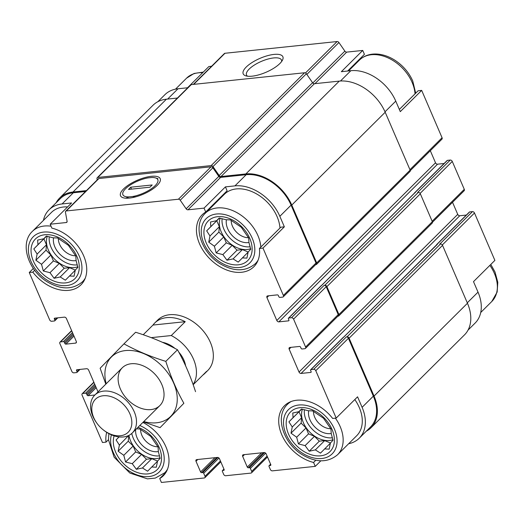 <?xml version="1.0" encoding="UTF-8"?>
<svg xmlns="http://www.w3.org/2000/svg" width="524" height="524" viewBox="0 0 524 524"><rect width="100%" height="100%" fill="white"/><g stroke="black" fill="none" stroke-linecap="round" stroke-linejoin="round"><path stroke-width="0.79" d="M77.29 264.862A22.65 15.851 45.2 0 1 57.47 256.622A22.65 15.851 45.2 0 1 49.256 236.756M47.291 236.298A22.65 15.851 -134.8 0 0 48.332 249.935A22.65 15.851 -134.8 0 0 77.749 266.795M250.151 246.784A22.65 15.851 45.2 0 1 230.331 238.544A22.65 15.851 45.2 0 1 222.117 218.678M220.159 218.22A22.65 15.851 -134.8 0 0 221.2 231.857A22.65 15.851 -134.8 0 0 250.616 248.717M332.413 437.795A22.65 15.851 45.2 0 1 312.592 429.549A22.65 15.851 45.2 0 1 304.379 409.689M302.42 409.224A22.65 15.851 -134.8 0 0 303.462 422.861A22.65 15.851 -134.8 0 0 332.878 439.728M159.551 455.873A22.65 15.851 45.2 0 1 131.779 433.446M128.943 435.372A22.65 15.851 -134.8 0 0 130.594 440.939A22.65 15.851 -134.8 0 0 160.01 457.806M157.829 101.715L164.929 94.661A39.084 27.346 -134.8 0 1 177.996 88.772L187.507 87.777L208.893 66.528L211.598 66.247M85.536 191.502L73.321 192.78L62.068 203.96L71.578 202.965L50.193 224.213L51.869 228.117A36.641 25.637 45.2 0 1 82.399 253.125A36.641 25.637 45.2 0 1 80.984 284.82A36.641 25.637 45.2 0 1 32.796 272.146L29.259 272.513L33.346 268.458M32.796 272.146L34.669 270.279M95.682 386.47L87.076 395.017L86.584 393.871A0.891 0.622 -134.8 0 0 85.563 393.177L82.799 393.465A1.775 1.244 -134.8 0 0 82.203 393.734A1.775 1.244 -134.8 0 0 82.072 395.142L102.475 442.511L106.005 442.138L108.461 439.702M142.901 422.429A36.641 25.637 45.2 0 1 163.246 475.825A36.641 25.637 45.2 0 1 159.728 478.556L161.405 482.46L204.275 477.973A1.775 1.244 -134.8 0 0 204.871 477.705A1.775 1.244 -134.8 0 0 205.002 476.303L203.685 473.244A0.891 0.622 -134.8 0 0 202.664 472.556L201.629 472.661A0.891 0.622 -134.8 0 1 200.607 471.967L196.002 461.271A1.775 1.244 -134.8 0 1 196.133 459.869A1.775 1.244 -134.8 0 1 196.723 459.6L217.467 457.432A1.775 1.244 -134.8 0 1 219.51 458.814L224.115 469.511A0.891 0.622 -134.8 0 1 223.755 470.349L222.72 470.454A0.891 0.622 -134.8 0 0 222.353 471.292L223.669 474.351A1.775 1.244 -134.8 0 0 225.713 475.733L250.95 473.093A1.775 1.244 -134.8 0 0 251.546 472.825A1.775 1.244 -134.8 0 0 251.677 471.417L250.361 468.364A0.891 0.622 -134.8 0 0 249.339 467.67L248.304 467.781A0.891 0.622 -134.8 0 1 247.282 467.087L242.678 456.391A1.775 1.244 -134.8 0 1 242.802 454.989A1.775 1.244 -134.8 0 1 243.398 454.721L264.142 452.553A1.775 1.244 -134.8 0 1 266.185 453.935L270.79 464.631A0.891 0.622 -134.8 0 1 270.43 465.469L269.388 465.574A0.891 0.622 -134.8 0 0 269.028 466.412L270.345 469.465A1.775 1.244 -134.8 0 0 272.388 470.853L315.258 466.367L313.575 462.463L315.821 460.229M159.728 478.556L165.997 472.321M284.362 226.827L280.825 227.193L259.439 248.442A36.641 25.637 45.2 0 1 253.852 266.742A36.641 25.637 45.2 0 1 209.836 258.817A36.641 25.637 45.2 0 1 202.198 214.755A36.641 25.637 45.2 0 1 205.722 212.03L204.039 208.126L225.425 186.878L234.935 185.882A39.084 27.346 -134.8 0 1 279.836 216.32L284.362 226.827L262.976 248.075L259.439 248.442M205.722 212.03L227.108 190.782L225.425 186.878M399.34 109.437L418.139 90.757L421.676 90.383L400.29 111.632L395.764 101.132A39.084 27.346 -134.8 0 0 350.864 70.694L340.476 81.017M347.622 71.035L364.422 54.345L362.739 50.442L341.353 71.69L350.864 70.694M343.692 337.168L436.937 244.518A1.33 0.93 -134.8 0 1 437.383 244.315L437.036 244.348A0.891 0.622 -134.8 0 0 436.741 244.485L469.38 212.05A0.891 0.622 -134.8 0 1 469.681 211.919L472.445 211.631A1.775 1.244 -134.8 0 1 474.489 213.013L494.885 260.382L473.5 281.63L478.026 292.137L467.277 302.82M313.575 462.463A36.641 25.637 45.2 0 1 283.045 437.455A36.641 25.637 45.2 0 1 284.46 405.766A36.641 25.637 45.2 0 1 332.655 418.44L336.185 418.067L357.571 396.819L362.097 407.325A39.084 27.346 -134.8 0 1 359.222 438.234A39.084 27.346 -134.8 0 1 348.637 443.743M320.852 460.806L315.258 466.367M444.142 163.488L437.56 164.176A1.775 1.244 -134.8 0 1 435.516 162.794L276.816 320.478L266.945 297.56A1.775 1.244 -134.8 0 1 267.076 296.152A1.775 1.244 -134.8 0 1 267.666 295.89L277.347 294.874A0.891 0.622 -134.8 0 1 278.368 295.569L278.866 296.715A0.891 0.622 -134.8 0 0 279.882 297.403L282.652 297.115A1.775 1.244 -134.8 0 0 283.242 296.846A1.775 1.244 -134.8 0 0 283.373 295.444L262.976 248.075M283.242 296.846L315.887 264.417A1.775 1.244 -134.8 0 0 316.018 263.009L291.089 205.133A39.084 27.346 -134.8 0 0 246.188 174.702L220.63 177.374L187.985 209.803L204.039 208.126M67.111 221.678L66.24 222.536L50.193 224.213M62.068 203.96A39.084 27.346 -134.8 0 0 48.994 209.855A39.084 27.346 -134.8 0 0 43.42 220.401M73.321 192.78A39.084 27.346 -134.8 0 0 60.253 198.668L48.994 209.855M29.259 272.513L49.662 319.882A1.775 1.244 -134.8 0 0 51.699 321.264L54.47 320.976A0.891 0.622 -134.8 0 0 54.83 320.144L54.339 318.998A0.891 0.622 -134.8 0 1 54.699 318.16L64.38 317.144A1.775 1.244 -134.8 0 1 66.424 318.533L76.294 341.452A1.775 1.244 -134.8 0 1 76.163 342.853A1.775 1.244 -134.8 0 1 75.567 343.122L65.886 344.137A0.891 0.622 -134.8 0 1 64.865 343.443L64.373 342.296A0.891 0.622 -134.8 0 0 63.352 341.609L60.588 341.897A1.775 1.244 -134.8 0 0 59.991 342.165A1.775 1.244 -134.8 0 0 59.86 343.567L71.873 371.457A1.775 1.244 -134.8 0 0 73.91 372.839L76.681 372.551A0.891 0.622 -134.8 0 0 77.041 371.713L76.55 370.566A0.891 0.622 -134.8 0 1 76.91 369.734L86.591 368.719A1.775 1.244 -134.8 0 1 88.628 370.101L98.014 391.893M359.222 438.234L370.475 427.047A39.084 27.346 -134.8 0 0 373.35 396.144L348.427 338.268A1.775 1.244 -134.8 0 0 346.384 336.886L313.745 369.315L310.981 369.603A0.891 0.622 -134.8 0 0 310.614 370.442L311.112 371.588A0.891 0.622 -134.8 0 1 310.745 372.426L301.064 373.435A1.775 1.244 -134.8 0 1 299.027 372.053L289.156 349.135A1.775 1.244 -134.8 0 1 289.287 347.726A1.775 1.244 -134.8 0 1 289.877 347.458L299.558 346.449A0.891 0.622 -134.8 0 1 300.579 347.137L301.071 348.283A0.891 0.622 -134.8 0 0 302.093 348.977L304.863 348.689A1.775 1.244 -134.8 0 0 305.453 348.421A1.775 1.244 -134.8 0 0 305.584 347.012L293.578 319.129A1.775 1.244 -134.8 0 0 291.534 317.741L288.77 318.035A0.891 0.622 -134.8 0 0 288.403 318.867L288.901 320.013A0.891 0.622 -134.8 0 1 288.534 320.852L278.853 321.867A1.775 1.244 -134.8 0 1 276.816 320.478M336.185 418.067L315.782 370.697A1.775 1.244 -134.8 0 0 313.745 369.315M143.216 334.751L152.982 325.057A35.534 24.857 45.2 0 1 154.75 322.994L157.678 320.085A35.534 24.857 45.2 0 1 210.379 342.401A35.534 24.857 45.2 0 1 207.766 370.494L204.838 373.402A35.534 24.857 45.2 0 1 202.768 375.164M94.89 394.998L88.097 395.705A0.891 0.622 -134.8 0 1 87.076 395.017M106.005 442.138A36.641 25.637 45.2 0 1 106.706 432.333M220.63 177.374A1.775 1.244 -134.8 0 1 218.803 176.378L186.164 208.814A1.775 1.244 -134.8 0 0 187.985 209.803M186.164 208.814L180.23 200.22A1.775 1.244 -134.8 0 0 178.409 199.231L66.279 210.956A1.775 1.244 -134.8 0 0 65.683 211.224A1.775 1.244 -134.8 0 0 65.434 212.227L67.092 221.266A1.775 1.244 -134.8 0 1 66.836 222.268A1.775 1.244 -134.8 0 1 66.24 222.536M177.413 98.04L166.416 99.193A39.975 27.969 -134.8 0 0 153.047 105.219L59.625 198.039A39.975 27.969 -134.8 0 0 56.094 202.801M315.651 264.646L315.979 264.613A1.775 1.244 -134.8 0 0 316.575 264.345L409.997 171.518A1.775 1.244 -134.8 0 0 410.128 170.117L385.199 112.241A39.975 27.969 -134.8 0 0 339.277 81.115L314.407 83.716A1.775 1.244 -134.8 0 1 312.586 82.72L306.396 73.76A1.775 1.244 -134.8 0 0 304.575 72.764L191.247 84.619A1.775 1.244 -134.8 0 0 190.651 84.888L97.235 177.708A1.775 1.244 -134.8 0 0 96.979 178.71L97.202 179.909M366.315 431.18A39.975 27.969 -134.8 0 0 371.103 427.682L464.519 334.856A39.975 27.969 -134.8 0 0 467.46 303.245L442.538 245.37A1.775 1.244 -134.8 0 0 440.494 243.988L439.806 244.06L472.445 211.631M337.862 316.214L338.19 316.182A1.775 1.244 -134.8 0 0 338.786 315.913L432.208 223.093A1.775 1.244 -134.8 0 0 432.339 221.685L420.327 193.801A1.775 1.244 -134.8 0 0 418.283 192.419L417.595 192.491L450.234 160.056L447.47 160.344A0.891 0.622 -134.8 0 0 447.169 160.482L414.53 192.911A0.891 0.622 -134.8 0 0 414.392 193.277M437.383 244.315L343.62 337.174A0.891 0.622 -134.8 0 0 343.325 337.305L310.68 369.741M447.47 160.344L321.409 285.6A0.891 0.622 -134.8 0 0 321.114 285.737L288.469 318.166M218.803 176.378L212.868 167.791A1.775 1.244 -134.8 0 0 211.048 166.796L98.918 178.52A1.775 1.244 -134.8 0 0 98.329 178.789L65.683 211.224M151.298 176.319A21.602 7.578 -23.3 0 0 126.474 186.433A21.602 7.578 -23.3 0 0 123.075 197.731A21.602 7.578 -23.3 0 0 143.347 194.155A21.602 7.578 -23.3 0 0 159.872 181.88A21.602 7.578 -23.3 0 0 151.298 176.319M371.103 427.682A39.975 27.969 -134.8 0 0 374.044 396.072L349.115 338.196A1.775 1.244 -134.8 0 0 347.078 336.814L346.384 336.886M466.353 215.063L459.764 215.75L301.064 373.435M452.526 202.29L457.727 214.368A1.775 1.244 -134.8 0 0 459.764 215.75M305.453 348.421L338.098 315.985A1.775 1.244 -134.8 0 0 338.222 314.583L326.216 286.694A1.775 1.244 -134.8 0 0 324.173 285.311L291.534 317.741M338.786 315.913A1.775 1.244 -134.8 0 0 338.917 314.511L326.904 286.621A1.775 1.244 -134.8 0 0 324.867 285.239L324.173 285.311M435.516 162.794L430.315 150.715M316.575 264.345A1.775 1.244 -134.8 0 0 316.706 262.937L291.783 205.061A39.975 27.969 -134.8 0 0 245.861 173.935L220.99 176.536A1.775 1.244 -134.8 0 1 219.17 175.547L212.98 166.58A1.775 1.244 -134.8 0 0 211.152 165.591L97.831 177.439A1.775 1.244 -134.8 0 0 97.235 177.708M86.434 190.605L72.993 192.013A39.975 27.969 -134.8 0 0 59.625 198.039M415.172 192.74A1.33 0.93 -134.8 0 0 414.726 192.943L321.481 285.593M436.741 244.485A0.891 0.622 -134.8 0 0 436.603 244.852M410.266 170.634L441.942 139.161A1.775 1.244 -134.8 0 0 442.073 137.753L421.676 90.383M362.739 50.442L346.685 52.118L314.944 83.657M193.323 84.403L224.383 53.54A1.775 1.244 -134.8 0 1 224.979 53.271L337.109 41.54A1.775 1.244 -134.8 0 1 338.93 42.536L344.864 51.123A1.775 1.244 -134.8 0 0 346.685 52.118M273.987 54.417A21.602 7.578 -23.3 0 0 249.155 64.531A21.602 7.578 -23.3 0 0 245.763 75.829A21.602 7.578 -23.3 0 0 266.035 72.26A21.602 7.578 -23.3 0 0 282.554 59.985A21.602 7.578 -23.3 0 0 273.987 54.417M468.056 330.094L475.15 323.046A39.084 27.346 -134.8 0 0 478.026 292.137M432.477 222.209L464.153 190.736A1.775 1.244 -134.8 0 0 464.284 189.328L452.278 161.438A1.775 1.244 -134.8 0 0 450.234 160.056M357.237 62.271A36.641 25.637 45.2 0 1 358.147 60.574M281.617 61.518A19.021 6.674 -23.3 0 0 281.46 59.991A19.021 6.674 -23.3 0 0 273.633 57.941A19.021 6.674 -23.3 0 0 254.428 65.009A19.021 6.674 -23.3 0 0 246.522 75.043A19.021 6.674 -23.3 0 0 247.518 76.203M258.149 260.042A35.534 24.857 45.2 0 1 255.319 263.716C245.677 271.733 234.058 271.812 220.466 263.958C201.321 252.83 192.033 225.654 205.231 213.307L224.364 194.293A35.534 24.857 45.2 0 1 277.072 216.608A35.534 24.857 45.2 0 1 279.973 228.045M219.923 198.707A36.641 25.637 45.2 0 1 220.833 197.011M85.281 278.12A35.534 24.857 45.2 0 1 82.458 281.794C72.81 289.811 61.197 289.89 47.605 282.036C28.46 270.908 19.165 243.732 32.37 231.385L51.503 212.371A35.534 24.857 45.2 0 1 67.589 206.921M354.814 399.563A35.534 24.857 45.2 0 1 359.326 407.613A35.534 24.857 45.2 0 1 356.713 435.713L337.58 454.727C327.939 462.738 316.319 462.823 302.728 454.963C283.582 443.835 274.294 416.659 287.493 404.312A35.534 24.857 45.2 0 1 291.187 401.508M332.065 429.477A27.982 19.578 45.2 0 1 308.374 453.738A27.982 19.578 45.2 0 1 290.42 412.054A27.982 19.578 45.2 0 1 332.065 429.477M324.605 448.924L329.177 449.134L330.421 442.963L333.009 440.298L331.24 433.617L330.932 428.986L323.505 418.237L312.723 410.934L308.151 410.718L301.47 409.021L298.89 411.687L292.765 413.017L293.067 417.648L288.934 421.853L292.254 426.995L291.01 433.165L296.663 437.232L298.431 443.913L305.112 445.61L309.219 451.223L315.343 449.887L320.472 453.129L330.389 443.173M331.233 433.492A17.764 12.432 45.2 0 1 314.937 427.06A17.764 12.432 45.2 0 1 308.695 410.718M330.749 428.711A14.764 10.329 45.2 0 1 313.457 411.419M249.804 238.472A27.982 19.578 45.2 0 1 226.113 262.727A27.982 19.578 45.2 0 1 208.159 221.043A27.982 19.578 45.2 0 1 249.804 238.472M242.343 257.913L246.915 258.129L248.16 251.959L250.747 249.286L248.979 242.605L248.671 237.981L241.25 227.233L230.462 219.923L225.89 219.713L219.209 218.01L216.628 220.683L210.504 222.012L210.812 226.637L206.672 230.848L209.993 235.99L208.749 242.154L214.401 246.221L216.17 252.902L222.851 254.605L226.958 260.212L233.082 258.882L238.21 262.124L248.127 252.168M248.972 242.488A17.764 12.432 45.2 0 1 232.676 236.055A17.764 12.432 45.2 0 1 226.434 219.713M248.487 237.706A14.764 10.329 45.2 0 1 231.195 220.407M137.976 427.322A27.982 19.578 45.2 0 1 159.204 447.555A27.982 19.578 45.2 0 1 139.561 473.192A27.982 19.578 45.2 0 1 114.153 435.863M76.943 256.55A27.982 19.578 45.2 0 1 53.245 280.812A27.982 19.578 45.2 0 1 35.291 239.121A27.982 19.578 45.2 0 1 76.943 256.55M119.033 436.918L116.073 439.937L119.393 445.072L118.142 451.243L123.802 455.31L125.57 461.991L132.251 463.688L136.351 469.301L142.476 467.971L147.604 471.207L151.737 467.002L156.309 467.212L157.56 461.041L160.141 458.376L158.372 451.695L158.065 447.064L150.643 436.322L139.862 429.012L136.482 428.802M158.372 451.57A17.764 12.432 45.2 0 1 142.436 445.498A17.764 12.432 45.2 0 1 135.709 429.575M157.881 446.789A14.764 10.329 45.2 0 1 140.596 429.497M69.476 275.991L74.054 276.207L75.299 270.037L77.88 267.364L76.111 260.683L75.803 256.059L68.382 245.311L57.601 238.001L53.029 237.791L46.348 236.088L43.761 238.761L37.636 240.09L37.944 244.715L33.811 248.926L37.132 254.068L35.881 260.232L41.54 264.299L43.309 270.98L49.99 272.683L54.09 278.29L60.214 276.96L65.343 280.202L75.26 270.246M76.111 260.566A17.764 12.432 45.2 0 1 59.815 254.133A17.764 12.432 45.2 0 1 53.572 237.791M75.62 255.784A14.764 10.329 45.2 0 1 58.334 238.486M119.099 436.924L116.073 439.937M128.622 435.529L119.393 445.072M128.734 435.785L128.262 441.188L118.142 451.243M128.262 441.188L133.142 446.022L123.802 455.31M133.142 446.022L135.69 451.93L125.57 461.991M135.69 451.93L141.591 454.406L132.251 463.688M141.591 454.406L146.471 459.24L136.351 469.301M146.471 459.24L151.822 458.683L142.476 467.971M151.822 458.683L157.554 461.081M157.521 461.251L151.737 467.002M301.555 409.041L298.89 411.687M301.7 409.067L293.067 417.648M301.719 409.074L288.934 421.853M299.053 411.799L301.601 417.707L292.254 426.995M301.601 417.707L301.13 423.11L291.01 433.165M301.13 423.11L306.009 427.944L296.663 437.232M306.009 427.944L308.551 433.852L298.431 443.913M308.551 433.852L314.459 436.328L305.112 445.61M314.459 436.328L319.339 441.162L309.219 451.223M319.339 441.162L324.683 440.605L315.343 449.887M324.683 440.605L330.415 443.003M219.294 218.03L216.628 220.683M219.438 218.063L210.812 226.637M219.458 218.069L206.672 230.848M216.792 220.794L219.34 226.702L209.993 235.99M219.34 226.702L218.868 232.099L208.749 242.154M218.868 232.099L223.748 236.94L214.401 246.221M223.748 236.94L226.296 242.848L216.17 252.902M226.296 242.848L232.198 245.317L222.851 254.605M232.198 245.317L237.077 250.158L226.958 260.212M237.077 250.158L242.422 249.601L233.082 258.882M242.422 249.601L248.153 251.998M46.433 236.108L43.761 238.761M46.577 236.141L37.944 244.715M46.59 236.147L33.811 248.926M43.931 238.872L46.472 244.78L37.132 254.068M46.472 244.78L46.007 250.177L35.881 260.232M46.007 250.177L50.88 255.018L41.54 264.299M50.88 255.018L53.428 260.926L43.309 270.98M53.428 260.926L59.33 263.395L49.99 272.683M59.33 263.395L64.21 268.236L54.09 278.29M64.21 268.236L69.561 267.679L60.214 276.96M69.561 267.679L75.292 270.076M151.213 337.646L171.269 335.55A35.534 24.857 45.2 0 1 193.12 384.551M162.453 342.31A23.239 16.264 45.2 0 1 175.042 348.467M178.743 352.062A23.239 16.264 45.2 0 1 185.614 365.824M154.75 322.994A35.534 24.857 45.2 0 1 185.227 321.684L171.269 335.55M193.173 384.701L206.613 371.346A35.534 24.857 45.2 0 1 204.838 373.402M152.982 325.057L185.227 321.684M93.724 417.641A23.239 16.264 45.2 0 1 108.632 396.026A23.239 16.264 45.2 0 1 131.694 424.925A23.239 16.264 45.2 0 1 103.837 430.309A23.239 16.264 45.2 0 1 97.202 423.634A23.239 16.264 45.2 0 1 93.724 417.641M97.202 423.634L96.783 423.071A26.652 18.648 45.2 0 1 92.8 416.2A26.652 18.648 45.2 0 1 94.759 395.129A26.652 18.648 45.2 0 1 126.769 400.886A26.652 18.648 45.2 0 1 132.323 432.935A26.652 18.648 45.2 0 1 104.394 430.728L103.837 430.309M106.202 383.758A41.972 29.364 45.2 0 1 129.435 350.418A41.972 29.364 45.2 0 1 174.597 385.363A41.972 29.364 45.2 0 1 156.624 422.77A41.972 29.364 45.2 0 1 143.766 421.565M150.951 409.591A26.652 18.648 45.2 0 1 118.11 379.153A26.652 18.648 45.2 0 1 150.224 369.97A26.652 18.648 45.2 0 1 157.835 377.627A26.652 18.648 45.2 0 1 150.951 409.591M143.445 421.886L160.043 427.663L183.865 403.277C176.758 390.649 170.745 376.677 165.813 361.37C150.696 356.693 136.738 350.851 123.946 343.855L100.13 368.241L105.815 384.138M183.865 403.277L160.043 427.663M165.813 361.37L177.492 349.77C184.592 362.405 190.612 376.376 195.537 391.677M123.946 343.855L135.618 332.255C150.742 336.932 164.7 342.775 177.492 349.77M128.95 196.9L132.618 196.513A19.021 6.674 -23.3 0 0 153.342 187.271A19.021 6.674 -23.3 0 0 155.562 177.924A19.021 6.674 -23.3 0 0 151.757 177.498L148.082 177.885A19.021 6.674 -23.3 0 0 123.166 191.882A19.021 6.674 -23.3 0 0 128.95 196.9L125.812 198.19M130.758 187.199L152.196 184.959L149.943 187.199L128.511 189.439L130.758 187.199L131.458 189.131M132.618 196.513L135.631 196.867M316.018 263.009L283.373 295.444M291.089 205.133L279.836 216.32M246.188 174.702L234.935 185.882M373.35 396.144L362.097 407.325M348.427 338.268L315.782 370.697M212.868 167.791L180.23 200.22M211.048 166.796L178.409 199.231M98.918 178.52L66.279 210.956M57.077 317.911L54.83 320.144M55.236 318.101L54.339 318.998M76.432 342.264L75.567 343.122M73.982 336.094L65.886 344.137M73.471 334.895L64.865 343.443M72.974 333.749L64.373 342.296M72.463 332.557L63.352 341.609M71.722 330.834L60.588 341.897M79.288 369.486L77.041 371.713M77.447 369.675L76.55 370.566M96.193 387.662L88.097 395.705M95.185 385.323L86.584 393.871M94.674 384.125L85.563 393.177M93.927 382.409L82.799 393.465M220.434 460.963L205.002 476.303M218.98 458.048L203.685 473.244M217.866 457.452L202.664 472.556M216.897 457.491L201.629 472.661M214.978 457.694L200.607 471.967M197.797 459.489L196.002 461.271M224.187 469.917L223.755 470.349M223.984 469.196L222.72 470.454M267.109 456.083L251.677 471.417M265.648 453.168L250.361 468.364M264.541 452.566L249.339 467.67M263.572 452.612L248.304 467.781M261.653 452.808L247.282 467.087M244.472 454.609L242.678 456.391M270.862 465.037L270.43 465.469M270.659 464.316L269.388 465.574M440.494 243.988L347.078 336.814M469.681 211.919L437.036 244.348M343.62 337.174L310.981 369.603M311.177 371.994L310.745 372.426M457.727 214.368L299.027 372.053M290.951 347.346L289.156 349.135M338.222 314.583L305.584 347.012M326.216 286.694L293.578 319.129M418.283 192.419L324.867 285.239M321.409 285.6L288.77 318.035M288.973 320.419L288.534 320.852M437.56 164.176L278.853 321.867M268.74 295.772L266.945 297.56M410.128 170.117L316.706 262.937M385.199 112.241L291.783 205.061M339.277 81.115L245.861 173.935M314.407 83.716L220.99 176.536M312.586 82.72L219.17 175.547M306.396 73.76L212.98 166.58M304.575 72.764L211.152 165.591M191.247 84.619L97.831 177.439M166.416 99.193L72.993 192.013M467.46 303.245L374.044 396.072M442.538 245.37L349.115 338.196M432.339 221.685L338.917 314.511M420.327 193.801L326.904 286.621M442.073 137.753L409.938 169.684M395.764 101.132L385.016 111.815M344.864 51.123L312.795 82.989M338.93 42.536L306.848 74.415M337.109 41.54L305.485 72.96M224.979 53.271L193.69 84.364M177.996 88.772L167.641 99.062M474.489 213.013L442.315 244.977M464.284 189.328L432.149 221.259M452.278 161.438L420.104 193.408M334.489 429.228A31.093 21.753 45.2 0 1 308.158 456.181A31.093 21.753 45.2 0 1 288.213 409.866A31.093 21.753 45.2 0 1 334.489 429.228M335.38 418.152A35.534 24.857 45.2 0 1 340.194 426.628A35.534 24.857 45.2 0 1 337.58 454.727M252.227 238.217A31.093 21.753 45.2 0 1 225.896 265.17A31.093 21.753 45.2 0 1 205.952 218.855A31.093 21.753 45.2 0 1 252.227 238.217M205.231 213.307A35.534 24.857 45.2 0 1 257.932 235.617A35.534 24.857 45.2 0 1 260.834 247.053M489.875 265.36A35.534 24.857 45.2 0 1 494.394 273.417A35.534 24.857 45.2 0 1 491.781 301.51L497.152 292.065L497.8 282.292L495.016 272.022L490.805 264.443M348.512 70.936L359.431 60.096A35.534 24.857 45.2 0 1 412.133 82.406A35.534 24.857 45.2 0 1 415.034 93.842M139.797 425.514A31.093 21.753 45.2 0 1 161.621 447.306A31.093 21.753 45.2 0 1 140.118 475.864A31.093 21.753 45.2 0 1 111.402 434.835M167.542 469.131A35.534 24.857 45.2 0 1 164.719 472.805L155.235 478.111L147.441 478.864L129.867 473.041L114.153 457.223L108.461 439.734L108.861 433.597M79.36 256.295A31.093 21.753 45.2 0 1 53.035 283.248A31.093 21.753 45.2 0 1 33.084 236.933A31.093 21.753 45.2 0 1 79.36 256.295M32.37 231.385A35.534 24.857 45.2 0 1 51.044 226.191M175.514 89.152L186.564 78.174A35.534 24.857 45.2 0 1 202.657 72.725M57.791 317.839L54.765 320.845M71.624 330.611L59.991 342.165M80.002 369.407L76.976 372.413M93.835 382.179L82.203 393.734M220.82 461.86L204.871 477.705M223.931 469.085L222.418 470.591M267.495 456.974L251.546 472.825M270.607 464.205L269.094 465.712M287.493 404.312L289.687 402.137M255.319 263.716L257.513 261.542M480.724 312.494L491.781 301.51M415.689 93.193L412.755 81.01C408.825 72.22 402.668 65.166 394.284 59.854C388.52 56.317 382.664 54.378 376.704 54.031C369.754 53.717 363.997 55.74 359.431 60.096M164.719 472.805L166.907 470.624M82.458 281.794L84.646 279.62M186.564 78.174L194.07 73.471L203.292 72.089M132.323 432.935L159.859 405.576M94.759 395.129L122.295 367.763M155.562 177.924L157.953 178.691"/></g></svg>

